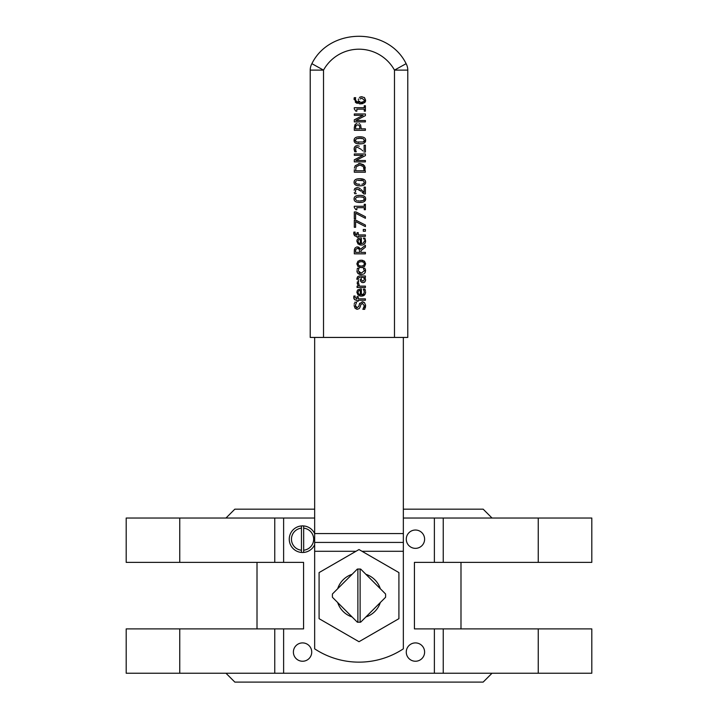 <?xml version="1.0" encoding="UTF-8"?>
<svg xmlns="http://www.w3.org/2000/svg" width="718" height="718" viewBox="0 0 718 718"><rect width="100%" height="100%" fill="white"/><g stroke="black" fill="none" stroke-linecap="round" stroke-linejoin="round"><path stroke-width="1.08" d="M538.249 562.374L538.249 518.028L591.803 518.028L591.803 562.374L414.43 562.374L414.43 628.887L434.381 628.887L434.381 673.233L443.248 673.233L443.248 628.887L434.381 628.887M434.381 562.374L434.381 518.028L443.248 518.028L443.248 562.374M283.619 518.028L283.619 562.374L274.752 562.374L274.752 518.028L314.655 518.028M403.345 518.028L434.381 518.028M179.751 628.887L179.751 673.233L126.197 673.233L126.197 628.887L274.752 628.887L274.752 673.233L283.619 673.233L283.619 628.887L303.57 628.887L303.57 562.374L283.619 562.374M283.619 673.233L434.381 673.233M424.607 539.191A9.163 9.163 0 0 1 410.858 547.125A9.163 9.163 0 0 1 410.858 531.257A9.163 9.163 0 0 1 424.607 539.191M311.729 652.07A9.163 9.163 0 0 1 297.979 660.013A9.163 9.163 0 0 1 297.979 644.136A9.163 9.163 0 0 1 311.729 652.07M424.607 652.07A9.163 9.163 0 0 1 410.858 660.013A9.163 9.163 0 0 1 410.858 644.136A9.163 9.163 0 0 1 424.607 652.07M126.197 562.374L179.751 562.374L179.751 518.028L126.197 518.028L126.197 562.374M443.248 628.887L591.803 628.887L591.803 673.233L443.248 673.233M538.249 628.887L538.249 673.233M283.619 628.887L274.752 628.887M179.751 562.374L274.752 562.374M403.345 509.161L483.16 509.161L492.027 518.028M225.973 518.028L234.84 509.161L314.655 509.161M274.752 518.028L179.751 518.028M538.249 518.028L443.248 518.028M225.973 673.233L234.84 682.1L483.16 682.1L492.027 673.233M274.752 673.233L179.751 673.233M314.655 542.422L403.345 542.422L403.345 648.839A80.56 80.56 0 0 1 314.655 648.839L314.655 337.433M403.345 337.433L403.345 542.422M332.443 597.295L357.331 622.183A26.602 26.602 0 0 0 357.887 622.21L357.887 569.051A26.602 26.602 0 0 0 357.331 569.078L332.443 593.965A26.602 26.602 0 0 0 332.443 597.295M360.669 622.183L385.557 597.295A26.602 26.602 0 0 0 385.557 593.965L360.669 569.078A26.602 26.602 0 0 0 360.113 569.051L360.113 622.21A26.602 26.602 0 0 0 360.669 622.183M359 549.548L319.088 572.587L319.088 618.674L359 641.712L398.912 618.674L398.912 572.587L359 549.548M337.684 588.724A22.411 22.411 0 0 1 352.098 574.31M352.098 616.95A22.411 22.411 0 0 1 337.684 602.537M365.902 574.31A22.411 22.411 0 0 1 380.316 588.724M380.316 602.537A22.411 22.411 0 0 1 365.902 616.95M357.887 569.051A26.602 26.602 0 0 1 360.113 569.051M360.113 622.21A26.602 26.602 0 0 1 357.887 622.21M303.669 552.447A13.301 13.301 0 0 1 301.452 552.447L301.452 525.935A13.301 13.301 0 0 1 303.669 525.935L303.669 552.447A13.301 13.301 0 0 0 314.655 544.729M301.452 525.935A13.301 13.301 0 0 0 289.255 539.191A13.301 13.301 0 0 0 301.452 552.447M314.655 533.654A13.301 13.301 0 0 0 303.669 525.935M303.669 528.161A11.084 11.084 0 0 1 303.669 550.221M301.452 550.221A11.084 11.084 0 0 1 301.452 528.161M363.694 262.249L362.384 261.702M358.767 265.498L360.077 266.046M323.522 337.433L323.522 70.122L311.881 63.678A13.301 13.301 0 0 0 310.221 70.122L310.221 337.433L407.779 337.433L407.779 70.122A13.301 13.301 0 0 0 407.725 68.964A13.301 13.301 0 0 1 407.779 70.122A13.301 13.301 0 0 0 406.119 63.678L394.478 70.122L407.779 70.122M358.65 294.03L360.31 294.712L358.65 294.03L357.995 292.361L358.641 290.79L360.31 290.314L358.641 290.79M355.966 249.155L355.581 250.914L355.966 249.155L357.438 248.455L359.179 249.083L359.754 252.377L355.581 252.377L355.581 250.914M358.641 239.74L357.995 241.311L358.641 239.74L360.31 239.265L360.31 243.653L358.785 243.088M357.995 241.311L358.65 242.971L360.31 243.653M361.199 278.979L361.432 280.056M362.769 281.178L361.378 279.894L361.118 278.225M363.649 277.767L364.197 278.737M358.829 200.914L357.573 200.816M356.487 200.555L355.311 198.895L356.469 197.27L359.853 196.867L363.227 197.262L364.394 198.895L363.2 200.564L359.862 200.941L361.845 200.861M363.2 200.564L364.089 199.945M364.107 197.89L363.649 197.468M362.321 197.019L360.777 196.885M358.56 196.903L357.77 196.965M361.845 180.317L358.47 180.272M357.546 180.362L363.227 180.622L364.394 182.264L363.2 183.925L364.089 183.305M355.598 183.269L356.065 183.7M357.914 184.221L358.776 184.275M363.2 183.925L361.809 184.23M364.044 168.371L363.963 167.904M362.321 138.466L360.777 138.332M364.205 141.204L364.394 140.342L363.2 142.002L356.487 141.993L355.311 140.342L356.469 138.718L359.853 138.314L357.869 138.403M355.598 141.356L356.065 141.778M357.914 142.299L358.785 142.361M363.2 142.002L363.864 141.626M359.709 260.32L362.761 260.32M364.484 261.173L365.633 263.865L364.484 261.173L361.235 260.158L357.995 261.173L356.846 263.865L357.995 266.566L361.235 267.59L359.718 267.419M362.725 267.428L361.235 267.59L364.448 266.593L365.633 263.865M357.995 266.566L356.846 263.865M356.666 246.965L354.889 248.177L354.306 250.995L354.414 249.397M358.847 247.234L360.571 249.218L357.322 246.911L358.228 247.019M358.318 286.132L357.079 286.132L357.079 287.532L365.399 287.532L365.399 286.132L359.494 286.132L358.578 283.116L357.124 283.116L358.318 286.132M363.99 239.202L363.353 238.053L364.968 238.259M358.049 244.012L356.846 241.23L358.049 244.012L361.28 245.071C364.089 245.009 365.525 243.608 365.588 240.889L364.879 238.053L365.408 242.343M364.906 243.456L364.376 244.066M361.28 245.071L359.79 244.901M357.429 239.202L356.891 240.539M359.871 237.936L357.797 238.789M363.99 290.251L364.358 291.957L363.353 289.103L364.879 289.103L365.435 290.682M365.579 291.768L365.543 292.639M365.175 294.03L361.28 296.13L359.79 295.96M357.429 290.251L356.846 292.28L358.049 295.062L361.28 296.13C364.089 296.058 365.525 294.667 365.588 291.939M357.77 289.875L360.615 288.95L357.77 289.875M353.759 233.889L354.521 235.612L356.801 236.33L355.715 236.213M355.051 235.971L354.521 235.612M353.741 233.538L353.875 232.102L353.741 233.538M354.979 233.682L355.356 234.598M359.323 304.396L358.856 306.272L357.133 307.717L355.392 305.554M355.581 306.577L356.451 307.573M358.856 306.272L359.045 305.527M363.514 302.063L364.582 302.799L362.231 301.793L359.44 304.001L359.772 303.184M362.231 301.793L362.752 301.838M364.582 302.799L365.597 305.697L365.345 307.744M365.552 304.935L364.726 309.332L362.877 309.332L364.313 305.805L362.464 303.337L360.768 304.701L360.256 306.721L360.768 304.701M363.712 308.067L364.259 306.496M357.779 309.225L356.272 309.081M354.414 303.301L354.207 304.261M353.866 298.446L353.741 297.467L354.521 299.541L356.622 300.259M355.392 300.052L354.136 299.065M353.741 297.467L353.875 296.031L353.741 297.467M355.823 209.71L356.837 209.71L356.837 207.69L364.259 207.69L364.259 209.71L365.399 209.71L365.399 204.298L364.259 204.298L364.259 206.263L354.27 206.263L354.27 207.412L355.814 209.611M359.126 276.035L357.501 276.906L356.882 279.41L357.017 277.956M357.501 276.906L358.013 276.412M365.103 278.198L365.363 278.701M364.044 282.425L362.985 282.623L364.888 281.887L365.633 280.101L364.591 282.138M361.684 282.353L360.553 281.106L362.339 282.569M360.104 279.455L360.481 280.935M359.655 277.399L358.399 277.965L358.12 279.419L358.399 277.965L359.924 277.399M358.192 280.191L358.363 280.953M354.1 182.614L354.082 182.264C354.082 179.868 356.002 178.683 359.853 178.719L364.241 179.59M365.633 182.264C365.633 179.895 363.712 178.71 359.853 178.719C356.047 178.746 354.127 179.931 354.082 182.264C354.01 184.652 355.94 185.836 359.862 185.809C363.496 185.899 365.417 184.714 365.633 182.264C365.65 184.67 363.73 185.845 359.862 185.809L357.717 185.675M365.309 269.142L365.444 269.636M364.582 273.459L365.588 270.722L365.372 269.358L365.3 272.355M359.736 274.429L358.022 273.522L361.253 274.599L364.044 273.899M361.253 274.599L360.427 274.554M357.178 272.301L356.891 270.722L357.618 273.091M357.331 268.685L357.079 269.403M357.528 268.272L359.099 268.272L358.111 270.749L361.253 273.154L364.358 270.749L363.353 268.272L364.923 268.272M358.865 272.445L360.158 273.055M358.641 163.578L359.862 163.489L355.186 165.732L354.387 168.138M354.306 169.699L354.306 172.23L365.399 172.23L364.502 165.75L359.862 163.489L363.64 164.781M364.502 165.75L364.87 166.423M365.22 167.456L365.318 168.093M354.306 141.643L354.315 139.041M357.77 136.941L362.384 137.012M365.408 139.05L365.633 140.342L364.735 142.64M361.962 143.753L357.331 143.69M357.77 195.493L359.853 195.359C356.002 195.323 354.082 196.499 354.082 198.895L354.1 198.545M365.408 197.603L365.633 198.895L364.735 201.193M361.962 202.305L357.717 202.305M354.145 199.586L354.082 198.895C354.01 201.291 355.94 202.476 359.862 202.449C363.73 202.485 365.65 201.3 365.633 198.895C365.695 196.517 363.766 195.332 359.853 195.359M356.954 123.361L354.997 124.618L354.306 127.526L355.464 124.088M359.718 123.936L359.018 123.559M354.306 127.526L354.306 130.308L365.399 130.308L365.399 128.836L361.262 128.836L360.526 124.761M354.297 192.424L354.557 193.277M354.737 188.628L357.124 187.56L354.898 188.439L354.118 190.18M359.332 188.134L357.627 187.586M360.301 188.798L359.35 188.143M361.235 189.615L364.107 192.55L361.235 189.615M362.096 192.155L363.317 193.402M357.205 189.067L355.814 189.615L357.205 189.067L355.814 189.615L357.205 189.067L361.154 191.266L358.928 189.534M355.814 189.615L355.41 191.535M355.616 192.298L355.356 190.979M355.823 145.88L357.124 145.646L354.898 146.517L354.073 148.949L354.737 151.785L354.207 147.818M359.305 146.194L357.627 145.664M361.908 150.053L362.725 150.87M357.205 147.154L355.814 147.702L355.715 150.627L355.814 147.702L357.205 147.154L355.814 147.702L357.205 147.154L361.154 149.344M355.688 97.738L355.383 99.129L355.688 97.675L354.252 97.675L354.109 98.572M358.345 100.574L359.036 102.297M358.426 98.994L358.336 99.569M360.113 97.02L361.8 96.706L359.377 97.477M361.8 96.706L364.582 97.756L365.624 100.323M364.161 97.406L365.633 100.233L364.484 102.8M365.552 101.005L365.381 101.588M365.211 101.938L364.618 102.674L359.413 103.85M363.012 103.572L360.526 103.895L355.275 102.144M357.214 103.383L355.895 102.683L354.198 97.881M354.145 99.631L354.1 98.931M356.011 125.641L355.581 127.616L356.011 125.641L357.699 124.833L359.278 125.399M355.581 127.616L355.581 128.836L360.005 128.836L359.341 125.471L357.699 124.833M359.817 101.723L359.664 101.256M360.158 102.369L360.858 102.396L360.158 102.369M362.437 102.243L362.886 102.109M359.09 102.369L356.325 101.355L355.383 99.129M359.933 98.976L361.863 98.222L364.412 100.224L363.784 101.606L360.858 102.396M354.737 151.785L356.325 151.785L355.715 150.627M363.82 152.019L365.399 152.019L365.399 145.189L364.107 145.189L364.107 150.627M355.841 120.525L365.399 115.616L365.399 113.965L354.306 113.965L354.306 115.338L363.084 115.338L354.306 119.807L354.306 121.898L365.399 121.898L365.399 120.525L355.841 120.525M354.737 193.707L356.325 193.627M363.82 193.941L365.399 193.941L365.399 187.102L364.107 187.102L364.107 192.55M359.862 143.887C363.73 143.932 365.65 142.747 365.633 140.342C365.695 137.964 363.766 136.779 359.853 136.806C356.002 136.77 354.082 137.946 354.082 140.342C354.01 142.738 355.94 143.914 359.862 143.887M359.853 138.314L363.227 138.709L364.394 140.342M354.306 218.972L355.616 218.972L355.616 213.246L365.399 218.308L365.399 216.728L355.975 211.936L354.306 211.936L354.306 218.972M355.841 160.509L365.399 155.609L365.399 153.957L354.306 153.957L354.306 155.33L363.084 155.33L354.306 159.791L354.306 161.882L365.399 161.882L365.399 160.509L355.841 160.509M365.399 229.455L363.272 229.455L363.272 231.232L365.399 231.232L365.399 229.455M359.844 165.023L363.38 166.567L364.116 170.749L355.581 170.749L356.254 166.702L359.844 165.023M359.862 184.302L356.487 183.916L355.311 182.264L356.469 180.631M357.259 281.95L358.686 281.95L358.12 279.419M361.037 277.399L363.344 277.399M365.633 280.101L365.229 278.413M364.511 277.399L365.399 277.399L365.399 275.999L359.709 275.999M364.331 279.598L362.886 281.178M356.801 300.259L357.079 301.201L358.237 301.201L358.237 300.259L365.399 300.259L365.399 298.859L358.237 298.859L358.237 296.588L357.079 296.588L356.801 298.903L354.961 297.27L355.159 296.031L353.875 296.031M365.399 226.628L365.399 225.048L355.975 220.255L354.306 220.255L354.306 227.283L355.616 227.283L355.616 221.566L365.399 226.628M355.383 305.428L356.595 302.224L354.827 302.224M354.109 305.527L355.024 308.201L357.286 309.252L359.287 308.534L360.265 306.703M356.801 236.33L357.079 237.272L358.237 237.272L358.237 236.33L365.399 236.33L365.399 234.93L358.237 234.93L358.237 232.659L357.079 232.659L356.801 234.974L354.961 233.341L355.159 232.102L353.875 232.102M364.358 291.957L363.595 293.985L361.378 294.712L361.378 288.95L360.615 288.95M365.354 290.368L364.879 289.103M360.31 290.314L360.31 294.712M364.358 240.907L363.595 242.926L361.378 243.653L361.378 237.9L360.615 237.9M354.306 250.995L354.306 253.849L365.399 253.849L365.399 252.377L360.983 252.377L360.983 250.69L365.399 247.189L365.399 245.269L360.571 249.218M358.049 263.865L358.829 262.196L361.235 261.603L363.631 262.196L364.421 263.865L363.613 265.543L361.235 266.145L358.829 265.543L358.049 263.865M354.27 108.876L355.823 111.164L356.837 111.164L356.837 109.154L364.259 109.154L364.259 111.164L365.399 111.164L365.399 105.752L364.259 105.752L364.259 107.727L354.27 107.727L354.27 108.876M314.655 551.289L355.984 551.289M362.016 551.289L403.345 551.289M314.655 533.555L403.345 533.555M310.221 70.122A13.301 13.301 0 0 1 310.275 68.964A13.301 13.301 0 0 0 310.221 70.122L323.522 70.122A40.54 40.54 0 0 1 394.478 70.122L394.478 337.433M257.008 562.374L257.008 628.887M460.992 562.374L460.992 628.887M311.881 63.678C329.885 27.167 388.106 27.158 406.119 63.678"/></g></svg>
